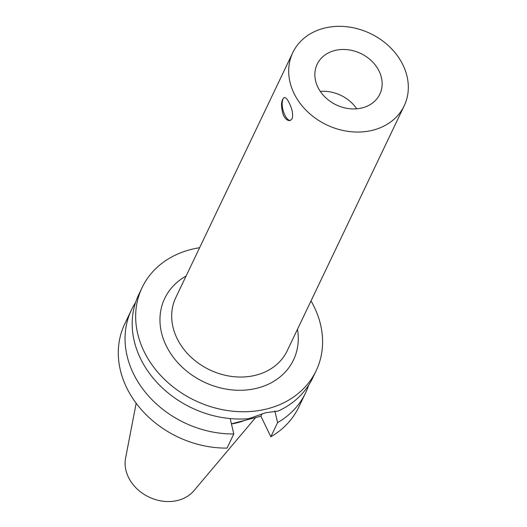 <?xml version="1.0" encoding="UTF-8"?>
<svg xmlns="http://www.w3.org/2000/svg" width="527" height="527" viewBox="0 0 527 527"><rect width="100%" height="100%" fill="white"/><g stroke="black" fill="none" stroke-linecap="round" stroke-linejoin="round"><path stroke-width="0.79" d="M283.454 115.367C280.667 106.21 280.924 100.268 284.224 97.548C285.733 97.343 287.426 99.201 289.303 103.121C292.34 109.346 293.282 114.563 292.123 118.773L290.166 120.518C287.782 120.946 285.542 119.234 283.454 115.367M284.475 97.508A11.864 4.855 -104.5 0 0 283.052 110.169A11.864 4.855 -104.5 0 0 290.456 120.426M356.72 108.799A34.723 28.478 25.5 0 0 320.311 91.415M362.352 107.851A34.723 28.478 -154.5 0 1 325.324 97.35A34.723 28.478 -154.5 0 1 317.168 64.235A34.723 28.478 -154.5 0 1 360.771 53.497A34.723 28.478 -154.5 0 1 379.829 94.155A34.723 28.478 -154.5 0 1 362.352 107.851M311.016 300.917A96.448 79.103 -154.5 0 1 316.154 370.725A96.448 79.103 -154.5 0 1 231.505 411.073A96.448 79.103 -154.5 0 1 143.943 351.213A96.448 79.103 -154.5 0 1 142.092 287.597A96.448 79.103 -154.5 0 1 199.614 247.716M316.154 370.725L312.682 377.991A96.448 79.103 -154.5 0 1 278.203 411.047L265.7 412.74L248.909 418.636A96.448 79.103 -154.5 0 1 140.472 358.485A96.448 79.103 -154.5 0 1 138.621 294.863L142.092 287.597M131.486 309.804L124.734 323.947A96.448 79.103 -154.5 0 0 139.141 407.048A96.448 79.103 -154.5 0 0 227.058 448.102L233.81 433.958A96.448 79.103 -154.5 0 1 145.893 392.905A96.448 79.103 -154.5 0 1 131.486 309.804A96.448 79.103 -154.5 0 1 135.531 302.564M233.81 433.958L230.18 418.57M274.857 411.007L277.597 422.621L270.845 436.764L260.898 416.198L231.425 423.827M262.064 413.754L260.898 416.198M308.638 385.23A96.448 79.103 -154.5 0 1 305.548 392.931L298.796 407.075A96.448 79.103 -154.5 0 1 270.845 436.764M323.874 28.254A61.725 50.625 -154.5 0 1 389.71 46.916A61.725 50.625 -154.5 0 1 404.202 105.795A61.725 50.625 -154.5 0 1 350.027 131.618A61.725 50.625 -154.5 0 1 293.987 93.312A61.725 50.625 -154.5 0 1 292.801 52.595A61.725 50.625 -154.5 0 1 323.874 28.254M404.202 105.795L287.202 350.778A61.725 50.625 -154.5 0 1 233.026 376.607A61.725 50.625 -154.5 0 1 176.986 338.294A61.725 50.625 -154.5 0 1 175.801 297.577L292.801 52.595M255.615 417.562L193.949 490.696A38.728 31.765 -154.5 0 1 159.641 500.65A38.728 31.765 -154.5 0 1 128.43 477.238A38.728 31.765 -154.5 0 1 125.597 458.055L136.164 403.26M297.485 329.243A71.369 58.537 -154.5 0 1 248.797 389.73A71.369 58.537 -154.5 0 1 166.091 345.481A71.369 58.537 -154.5 0 1 186.09 276.043M305.548 392.931A96.448 79.103 -154.5 0 1 277.597 422.621M244.917 420.335A67.364 55.249 -154.5 0 1 231.452 423.925"/></g></svg>
